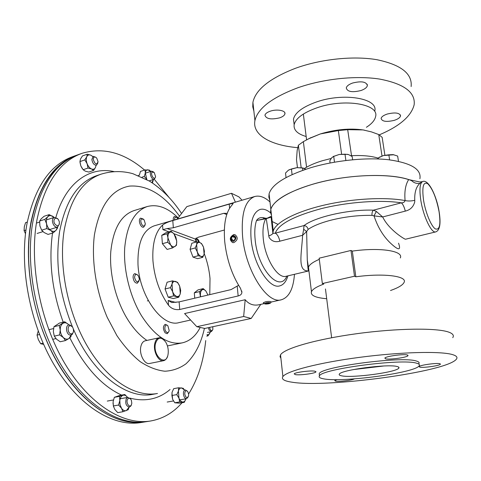<?xml version="1.0" encoding="UTF-8"?>
<svg xmlns="http://www.w3.org/2000/svg" width="481" height="481" viewBox="0 0 481 481"><rect width="100%" height="100%" fill="white"/><g stroke="black" fill="none" stroke-linecap="round" stroke-linejoin="round"><path stroke-width="0.72" d="M205.736 340.572C203.547 361.435 197.841 379.238 188.606 393.993M182.071 402.711C173.4 412.704 162.921 418.795 150.631 420.989C123.851 425.517 89.586 405.128 64.833 363.528C40.115 322.017 28.956 263.492 36.947 219.985C44.619 183.61 59.578 161.412 81.824 153.379C103.102 146.988 124.02 152.549 144.577 170.064M150.631 420.989L146.717 421.621C119.829 426.166 85.486 405.862 60.72 364.406C35.985 323.028 24.886 264.676 32.967 221.26C40.717 184.963 55.76 162.776 78.09 154.714L81.824 153.379M155.375 177.465L154.239 179.233L168.879 197.24M77.188 155.044L72.577 156.686C50.114 164.803 34.951 186.953 27.086 223.148C18.879 266.432 29.888 324.525 54.642 365.692C79.419 406.938 113.889 427.122 140.939 422.546L145.767 421.759M76.281 155.363C53.902 163.444 38.823 185.618 31.031 221.879C22.914 265.253 33.983 323.521 58.718 364.826C83.49 406.217 117.875 426.479 144.817 421.921M287.927 275.853C286.225 281.547 283.501 284.89 279.756 285.882C269.318 289.418 253.307 264.237 251.112 239.328C249.861 222.27 252.862 212.313 260.107 209.445C263.384 208.598 266.889 209.752 270.611 212.915M308.916 270.827C296.993 272.108 301.641 253.992 302.615 235.281L279.864 241.185C275.168 242.502 271.561 241.221 269.047 237.331L266.288 218.663L256.517 220.508C257.978 218.284 260.137 217.322 262.993 217.628L266.173 218.356M405.315 211.111L382.672 216.955C388.895 229.906 404.719 239.37 405.471 239.231L435.774 231.896C431.547 233.604 423.274 216.408 420.815 200.288C419.21 189.147 419.877 182.87 422.811 181.475L419.919 183.321C416.161 186.76 414.436 192.43 414.748 200.33L414.736 201.882C413.419 206.842 410.281 209.92 405.315 211.111C404.232 206.902 402.904 204.142 401.328 202.826C403.246 202.964 404.497 202.206 405.08 200.559C404.305 191.576 405.501 184.59 408.664 179.599C390.873 173.725 355.994 174.164 325.481 180.976C294.913 187.776 273.328 199.603 270.821 209.301L270.55 212.464L271.5 215.422L270.55 212.464L270.821 209.301C273.767 200.282 287.734 191.925 312.716 184.223C346.675 174.086 392.905 172.595 411.562 180.64M303.673 229.239L302.615 235.281L306.637 231.583L303.673 229.239L304.046 225.553C306.211 225.848 307.569 227.134 308.123 229.407L306.637 231.583L307.275 259.926L308.243 268.188M308.85 270.274L308.471 267.129C309.445 264.61 313.059 262.007 319.306 259.325M390.524 290.512C398.202 287.824 402.711 285.137 404.046 282.455C407.732 276.1 383.868 272.925 355.838 276.797L352.314 251.106C380.086 247.138 403.854 250.944 400.306 257.96M398.545 243.176C401.034 250.12 398.905 250.613 392.153 244.643C384.091 237.632 378.042 228.042 374.014 215.867L372.011 215.386C371.825 212.963 372.306 211.225 373.454 210.173L376.346 211.454L374.014 215.867L382.672 216.955L376.346 211.454M326.695 298.731C315.464 297.757 310.389 295.412 311.46 291.702C312.56 289.255 316.666 286.712 323.761 284.073L322.348 283.537L354.503 276.226L355.838 276.797M277.97 224.368L271.518 221.212M422.09 181.674L419.793 181.968L408.664 179.599M264.153 218.783L262.993 217.628M271.434 220.424L272.072 220.514M271.074 216.817L272.895 232.972L273.034 233.411L275.3 233.177C278.403 224.242 293.843 216.035 321.615 208.55C348.208 201.936 380.754 199.633 401.328 202.826L373.454 210.173C349.068 209.199 315.289 216.889 304.046 225.553L275.3 233.177C277.363 234.367 278.884 237.037 279.864 241.185M268.687 235.9C271.128 235.149 272.523 234.259 272.865 233.225L273.238 230.976C275.739 222.475 294.919 212.079 323.028 205.381C351.1 198.689 384.758 196.765 405.08 200.559C407.852 201.214 411.075 201.136 414.748 200.33M411.177 180.237C413.69 182.84 416.606 183.868 419.919 183.321M271.086 216.961L272.865 233.225L273.238 230.976L269.089 193.789L268.837 197.102L269.805 200.21M270.941 217.184L266.288 218.663L270.737 216.504L270.941 217.184M308.922 270.881L286.117 276.28C277.838 279.1 265.139 258.814 263.293 238.853C262.44 230.098 263.245 223.424 265.716 218.819L266.282 218.326L256.517 220.508C254.84 225.565 254.383 231.938 255.146 239.628C257.708 269.384 279.9 293.386 286.88 276.1M322.348 283.537L319.162 258.195L350.98 250.457L354.503 276.226M352.314 251.106L350.98 250.457M139.953 422.24C108.658 425.192 68.116 392.947 45.875 338.792C30.64 302.23 25.102 259.217 30.688 224.97C37.476 189.977 51.202 167.46 71.867 157.431M245.19 299.729L243.657 316.492L196.813 326.695L184.578 313.564L245.19 299.729C248.911 304.269 253.601 305.928 259.259 304.707L264.261 303.595M294.468 274.302C293.362 288.925 288.979 297.42 281.319 299.789C267.292 304.533 245.49 270.496 242.598 236.652C241.011 213.72 245.063 200.336 254.768 196.507L154.13 225.866C142.791 230.122 137.416 243.079 138.005 264.736C139.484 296.633 162.566 327.759 179.004 322.613L190.602 320.027M209.776 294.637L210.017 278.493C209.235 270.003 207.311 261.706 204.245 253.613M240.482 288.293C231.944 274.952 226.683 259.337 224.705 241.456C223.364 223.936 225.878 211.718 232.257 204.804L233.087 203.409L229.196 204.124L172.787 220.575C168.362 221.777 164.953 223.268 162.554 225.06C155.309 232.004 152.104 243.891 152.94 260.726C154.455 277.88 159.656 292.731 168.53 305.285C171.38 308.712 175.108 310.113 179.72 309.493L238.155 295.959C240.488 295.358 241.733 294.18 241.889 292.418L240.482 288.293M254.768 196.507C259.548 195.262 264.628 197.078 270.003 201.966M198.93 242.268L196.296 237.981M173.773 233.646L196.428 241.985L195.154 238.997L198.322 237.217L224.32 230.044M227.182 213.348L223.809 213.311L173.346 227.778L167.117 228.553L162.897 229.641L168.951 231.872M168.53 305.285L168.17 300.463L171.801 302.549L179.13 301.888L231.09 289.586L238.6 285.305M223.809 213.311L226.749 214.604M177.285 219.114L186.832 206.614L231.493 193.296L235.395 202.158M242.057 200.216L238.919 196.885L231.493 193.296M260.768 304.371L251.202 318.446L243.657 316.492M196.813 326.695L204.804 328.445L251.202 318.446M378.042 158.117C371.055 155.922 362.019 155.129 350.938 155.736M331.12 158.477L322.252 160.768C314.995 162.981 309.091 165.542 304.533 168.452M419.895 178.734C421.578 169.216 411.033 162.873 388.251 159.698C366.023 157.215 334.98 160.438 310.624 167.749C285.822 175.673 271.975 184.355 269.089 193.789M297.462 167.61L296.506 159.776L297.162 150.505L298.382 145.226L301.148 167.635M306.722 167.135L304.479 168.422M306.559 167.166L303.361 141.63L298.382 145.226M351.539 155.7L347.685 129.678L338.353 130.555L341.606 154.112M351.352 155.652L350.847 155.682M384.878 155.165L382.154 137.35L378.745 134.548L382.004 156.018M364.339 130.135L363.065 129.918C349.609 128.096 335.377 129.437 320.382 133.928L308.279 138.949M347.685 129.678L363.065 129.918L371.422 131.884L378.745 134.548M303.361 141.63L309.986 138.101L320.382 133.928L338.353 130.555M397.035 366.492C387.758 363.762 340.879 370.003 339.376 374.08C338.786 374.873 339.598 375.463 341.805 375.865C352.525 378.18 396.338 372.33 398.797 368.151C399.344 367.454 398.761 366.901 397.035 366.492M407.365 354.984C403.86 353.794 385.66 356.301 384.854 358.074L385.576 358.802C389.303 359.926 407.034 357.479 407.99 355.693L407.365 354.984M314.887 371.194C310.756 370.292 294.835 372.36 294.192 373.875L295.334 374.621C299.651 375.469 315.169 373.442 315.921 371.921L314.887 371.194M337.235 379.623L334.728 380.609L335.588 381.174C338.985 381.854 352.501 380.206 354.395 378.878M439.911 363.738C436.995 362.728 419.823 365.079 419.179 366.57L419.709 367.111C422.823 368.073 439.592 365.77 440.368 364.267L439.911 363.738M452.753 337.65C454.166 335.552 452.976 333.766 449.176 332.287C437.782 327.735 397.45 328.114 356.613 333.718C315.734 339.285 284.139 348.545 280.525 354.84L280.02 356.655L280.898 358.279M292.057 382.203C326.599 388.071 446.398 372.041 456.337 359.247C457.804 357.431 456.649 355.916 452.874 354.707C441.54 350.98 400.98 351.912 359.794 357.323C318.566 362.71 286.634 371.122 282.9 376.557C281.144 379.178 284.199 381.054 292.057 382.203M418.783 363.732C419.672 362.596 418.807 361.682 416.179 360.978C401.551 356.036 321.176 366.756 319.198 373.677L319.402 375.384M323.941 378.896C342.622 382.557 414.43 372.967 419.113 365.891C420.009 364.772 419.143 363.87 416.516 363.185C401.894 358.357 321.452 369.035 319.456 375.841C318.464 377.218 319.961 378.234 323.941 378.896M383.712 365.993L353.355 369.576M270.1 111.243C267.051 112.338 265.332 113.66 264.947 115.212C266.131 118.951 271.043 119.829 279.683 117.833C282.774 116.745 284.524 115.41 284.926 113.829C285.888 110.474 276.701 108.826 270.1 111.243M352.579 83.033C348.851 84.385 346.753 86.015 346.272 87.909C347.282 91.793 352.176 92.665 360.96 90.53C364.73 89.189 366.871 87.548 367.382 85.6C366.39 81.716 361.453 80.856 352.579 83.033M387.259 114.039C383.597 115.278 381.547 116.739 381.102 118.416C381.998 121.549 386.399 122.186 394.3 120.34C397.997 119.114 400.078 117.641 400.547 115.927C399.669 112.794 395.238 112.163 387.259 114.039M306.175 136.514C297.498 134.001 293.488 130.062 294.15 124.693C295.731 118.296 303.325 112.668 316.949 107.816C344.149 98.148 379.407 103.98 375.601 116.564C374.837 120.268 371.771 123.839 366.39 127.279M294.005 123.503L293.464 119.138C295.033 112.662 302.609 106.974 316.191 102.074C343.326 92.328 378.529 98.286 374.759 111.027M297.637 147.649C270.845 145.442 252.128 134.957 254.918 120.653C257.666 108.465 271.969 97.505 297.829 87.77C323.352 78.794 356.193 75.319 379.864 79.118C404.13 83.832 415.56 92.382 414.153 104.756C411.279 116.198 399.645 126.232 379.256 134.866M253.872 111.093L252.759 106.836L252.916 102.333C255.585 89.658 269.739 78.313 295.382 68.314C320.695 59.091 353.294 55.64 376.851 59.698C401.004 64.719 412.433 73.665 411.135 86.544M200.198 327.435C195.821 335.954 189.857 341.095 182.305 342.857L167.436 345.935M146.933 340.422C139.821 335.666 133.303 328.529 127.381 318.993C115.753 300.066 109.217 273.515 110.786 251.671C113.185 228.92 120.887 215.241 133.898 210.63L147.252 206.541C157.521 203.89 167.827 207.69 178.174 217.941M182.305 342.857C168.344 345.208 154.744 336.153 141.492 315.698C129.906 296.555 123.298 269.745 124.717 247.733C126.948 224.819 134.458 211.093 147.252 206.541M345.875 160.468L345.003 154.191L348.484 154.557L352.17 156.553L352.621 159.74M334.487 162.163L333.706 156.373L339.231 154.461L345.003 154.191M330.092 162.981L329.81 160.852L331.637 157.81L333.706 156.373M333.129 156.614L339.231 154.461L347.667 154.335M292.093 174.579L291.426 168.987L296.879 167.659L302.525 167.935L305.766 169.276M302.82 170.286L302.525 167.935M286.051 177.579L285.516 173.052L288.359 170.232L291.426 168.987M303.391 168.037L296.879 167.659L289.057 169.799M398.478 161.321L397.649 156.066L393.133 154.629L388.834 154.804L389.616 159.854M378.469 158.97L378.306 157.894L383.435 155.543L388.834 154.804M377.525 158.934L378.306 157.894M393.885 154.762L383.435 155.543L379.118 157.413M131.307 404.96C129.461 408.465 125.559 402.447 127.615 399.23C128.89 397.667 130.135 397.997 131.355 400.222L131.818 403.234L131.307 404.96M131.457 404.671L130.976 405.868L129.371 407.13C126.046 406.084 125.018 403.24 126.299 398.605L127.874 397.372L130.579 398.989M212.77 326.731L212.879 329.335C212.247 331 211.357 331.024 210.203 329.401L209.542 327.423M212.566 330.098L211.345 331.607L209.199 330.086L208.369 327.675M54.882 224.05C52.128 219.853 56.043 215.572 58.58 219.937L59.373 221.945C59.295 226.202 57.798 226.906 54.882 224.05M59.403 223.978L57.528 227.098C56.109 227.423 54.786 226.677 53.565 224.861C51.834 221.266 52.068 218.777 54.269 217.394L57.69 218.855M27.285 222.09L25.577 222.637L24.303 226.791L24.086 230.621L25.968 230.032M25.487 233.754L24.086 230.621M152.056 172.114L154.209 172.463L155.591 176.605L155.183 177.784C153.667 179.948 150.373 173.99 152.056 172.114M149.128 180.886L154.239 179.233C151.99 180.207 149.08 173.545 150.908 171.585L151.527 171.146L153.511 171.903M155.381 343.897C152.772 356.397 166.276 367.117 168.067 354.275L168.103 354.064C168.639 349.783 167.845 345.785 165.723 342.069C161.123 336.333 157.678 336.947 155.381 343.897M167.442 356.559C166.588 358.904 165.296 360.281 163.564 360.684C158.646 362.085 153.06 351.461 154.732 343.759C155.441 340.356 156.872 338.377 159.037 337.806C160.786 337.482 162.494 338.227 164.171 340.043M163.564 360.684L149.663 363.462C144.667 364.875 139.063 354.365 140.813 346.717C141.546 343.344 143.013 341.366 145.214 340.788L159.037 337.806M180.682 290.464L179.696 286.261L177.579 282.329L172.475 280.862L172.036 284.103L170.454 287.65L172.607 291.642L173.623 295.899L178.74 297.246L180.279 293.705L180.682 290.464M173.623 295.899L168.212 297.21L173.358 298.539L178.74 297.246M168.212 297.21L165.043 288.991L170.454 287.65M165.043 288.991L167.093 282.215L172.475 280.862M172.036 284.103C172.751 281.956 173.942 281.072 175.601 281.457C177.273 282.04 178.637 283.64 179.696 286.261L180.279 293.705C179.599 295.863 178.421 296.777 176.761 296.44C175.078 295.899 173.695 294.3 172.607 291.642L172.036 284.103M172.439 247.98L176.473 245.304L176.701 240.987L175.818 236.995L174.044 233.97L171.152 231.247L167.057 233.802L167.935 237.855L167.695 242.232L170.635 244.961L172.439 247.98L167.141 249.429L162.386 243.711L167.695 242.232M162.386 243.711L161.76 235.311L167.057 233.802M161.76 235.311L165.885 232.744L171.152 231.247M174.044 233.97L176.701 240.987C176.858 243.681 176.299 245.514 175.024 246.482C173.671 247.27 172.21 246.759 170.635 244.961L167.935 237.855C167.785 235.119 168.362 233.291 169.667 232.359C171.038 231.62 172.499 232.161 174.044 233.97M195.22 247.949L197.228 251.707L198.142 255.748L200.992 256.403L202.741 257.335L204.118 254.13L204.413 251.226L203.517 247.24L201.545 243.536L199.795 242.544L196.951 241.841L196.633 244.739L195.22 247.949L190.073 249.338L191.829 243.242L196.951 241.841M202.741 257.335L197.619 258.676L192.989 257.107L190.073 249.338M192.989 257.107L198.142 255.748M204.118 254.13C203.529 256.066 202.489 256.824 200.992 256.403C199.483 255.79 198.226 254.227 197.228 251.707L196.633 244.739C197.246 242.809 198.304 242.081 199.795 242.544C201.298 243.188 202.537 244.757 203.517 247.24L204.118 254.13M194.745 298.19L194.306 292.857L198.022 289.887L203.222 288.63L199.537 291.6L200.493 296.831M194.306 292.857L199.537 291.6M200.595 296.807L200.445 295.617C200.264 292.917 200.763 291.035 201.936 289.977C203.174 289.099 204.509 289.484 205.946 291.125L207.936 295.069L205.946 291.125L203.222 288.63M167.893 325.865L169.18 330.543C168.651 332.672 167.647 333.099 166.173 331.836C163.498 329.082 165.332 322.823 167.893 325.865M168.837 331.668L167.196 333.724L165.109 332.822C162.843 328.998 162.873 326.166 165.187 324.332L167.304 325.252M174.573 219.901C174.621 217.147 175.517 216.492 177.261 217.953L177.699 218.56M173.292 220.274C173.064 218.194 173.473 216.931 174.525 216.486L176.527 217.328M144.438 225.836C142.135 227.387 139.298 220.015 141.751 218.843L144.108 219.799L145.352 223.918L144.438 225.836M145.1 225.036L143.657 227.152C140.668 228.301 137.656 219.498 140.578 218.146L143.266 219.005M70.984 333.826C67.424 333.417 67.081 324.934 70.647 325.781C74.17 326.226 74.537 334.608 70.984 333.826M73.419 331.818L72.246 334.433L70.19 335.101C66.264 334.716 65.019 325.541 68.801 324.928L69.763 324.909L72.288 326.827M39.502 334.529L37.043 335.113L38.209 331.102M43.068 343.163L40.651 343.723L38.306 339.55L37.043 335.113M43.597 344.366L40.651 343.723M93.272 159.458C93.548 156.698 94.703 156.253 96.741 158.117L98.058 161.676C96.639 165.211 95.046 164.472 93.272 159.458M97.92 162.849L96.531 165.199C94.108 165.224 92.55 163.306 91.859 159.445L93.248 156.343L95.857 157.299M197.066 239.165L198.346 239.815L199.507 242.442M196.687 238.582L197.739 239.31M188.648 394.342L188.546 395.965C187.073 398.581 185.798 397.913 184.728 393.957C184.975 390.596 186.027 389.881 187.873 391.811L188.648 394.342M188.185 396.903L186.622 398.701C184.932 398.611 183.868 397.059 183.429 394.041C183.351 391.672 183.94 390.289 185.197 389.881L187.235 391.041M139.322 278.836L139.322 279.587C137.74 283.153 136.159 282.467 134.572 277.525C134.914 274.116 136.165 273.539 138.336 275.799L139.322 278.836M139.033 280.868L137.344 283.177C135.101 283.147 133.688 281.277 133.093 277.567C133.033 275.391 133.622 274.08 134.86 273.623L137.458 274.825M113.594 406.884L113.011 403.096M129.076 407.185L128.199 409.74L122.938 411.742L117.737 412.626L114.785 409.427L113.36 405.952L118.56 405.038L119.823 400.559L119.535 396.374L124.826 394.516L127.549 397.432C126.142 395.52 124.615 394.811 122.962 395.304C121.254 396.007 120.208 397.757 119.823 400.559L120.058 404.635L121.531 408.261C123.004 410.377 124.609 411.159 126.353 410.6L129.046 407.191M118.56 405.038L121.531 408.261L122.938 411.742M113.36 405.952L113.089 401.761L114.352 397.318L119.535 396.374M114.352 397.318L119.667 395.454L124.826 394.516M150.685 171.422L147.901 169.787C146.483 169.805 145.629 170.857 145.334 172.938L145.015 169.919L140.44 171.434L139.358 175.252M151.888 182.63L153.391 179.509M142.099 177.14L144.288 176.425L145.334 172.938L146.837 179.551M145.015 169.919L149.405 170.1L150.565 171.29M153.379 179.69L152.423 182.99M146.825 179.533L144.288 176.425M54.191 217.418L53.144 216.558C51.064 215.223 49.272 215.29 47.775 216.757C46.386 218.404 45.984 220.737 46.567 223.743C47.3 226.749 48.707 228.992 50.788 230.483C52.892 231.776 54.678 231.674 56.139 230.171L57.449 227.122M41.655 230.189L44.114 232.551L48.07 234.421L53.211 232.84L50.788 230.483L46.807 228.583L46.567 223.743L44.793 219.396L39.646 221.038L39.887 225.854L41.655 230.189L46.807 228.583M39.646 221.038L41.119 218.885L44.09 216.27L49.206 214.622L47.775 216.757L44.793 219.396M49.206 214.622L54.221 217.412M57.582 227.08L57.522 227.994L56.139 230.171L53.211 232.84M207.058 334.608L208.207 334.782L209.223 334.277L210.395 331.806M206.752 336.123L207.972 335.864L210.305 332.209M207.972 335.864L207.04 334.68M71.272 335.035L70.899 336.766L68.999 338.474L65.494 340.56L60.191 341.769L56.469 339.147L54.299 336.147L53.343 331.607L53.956 326.713L59.253 325.445L64.737 321.777L68.416 324.435C66.498 322.661 64.628 322.318 62.795 323.412C61.039 324.711 60.185 326.9 60.227 329.978C60.426 333.092 61.466 335.618 63.36 337.56C65.314 339.315 67.19 339.616 68.999 338.474L71.164 335.065M65.494 340.56L63.36 337.56L59.614 334.902L54.299 336.147M59.253 325.445L60.227 329.978L59.614 334.902M53.956 326.713L59.47 323.052L64.737 321.777M82.311 168.639L80.826 165.915L80.014 162.452M92.719 156.529L90.831 155.189C89.003 154.467 87.644 154.996 86.772 156.782C86.009 158.712 86.129 161.027 87.121 163.72C88.221 166.366 89.694 168.122 91.546 168.981C93.374 169.655 94.715 169.096 95.557 167.298L96.002 165.38M95.557 167.298L93.627 170.406L88.799 172.06L85.263 171.146L83.141 169.727L87.993 168.043L87.121 163.72L84.794 159.89L86.772 156.782L87.295 154.203L82.467 155.922L80.495 159.007L79.942 161.598L84.794 159.89M83.141 169.727L80.826 165.915L79.942 161.598M92.773 156.511L90.831 155.189L87.295 154.203M93.627 170.406L91.546 168.981L87.993 168.043M179.672 401.948L178.962 398.16L176.798 394.624L178.427 391.059L178.595 387.776L183.201 388.275L184.457 390.013L181.632 387.896C180.135 387.824 179.064 388.876 178.427 391.059L178.962 398.16C179.948 400.517 181.199 401.803 182.714 402.02L179.672 401.948L174.771 402.783L172.613 399.26L171.945 392.839M184.289 402.338L182.714 402.02C184.205 402.05 185.257 400.986 185.87 398.833L184.289 402.338L179.413 403.162L174.771 402.783M172.613 399.26L171.903 395.484L176.798 394.624M171.903 395.484L172.096 392.183L173.725 388.654L178.595 387.776M270.412 303.06L271.248 302.068C270.905 301.346 269.053 301.232 265.692 301.731L263.335 302.693L263.6 303.078M266.167 302.808L264.37 303.679C264.971 304.106 266.384 304.142 268.596 303.794L270.286 303.21C270.466 302.537 269.095 302.405 266.167 302.808M265.284 303.715L267.129 303.83L269.234 303.415L269.492 302.886L265.536 303.186L265.284 303.715M269.174 302.868L269.234 303.415M267.033 302.892L267.129 303.83M233.706 234.602C229.587 237.127 229.221 239.791 232.612 242.586L233.802 242.628C237.927 240.127 238.305 237.464 234.944 234.65L233.706 234.602M233.213 235.341C229.756 237.945 229.78 239.989 233.285 241.48C236.754 238.871 236.73 236.826 233.213 235.341M231.205 238.738L232.251 240.584L234.301 240.253L235.305 238.077L234.253 236.237L232.203 236.568L231.205 238.738L232.66 239.322M234.337 237.428L232.203 236.568M72.607 327.254C59.355 294.408 55.014 262.548 59.584 231.668C65.548 200.89 77.922 182.215 96.705 175.643L101.07 174.17C82.371 180.712 70.082 199.405 64.201 230.249C58.339 266.065 67.815 313.456 87.885 347.102C107.978 380.802 135.696 397.528 157.461 393.494L152.928 394.306C127.315 399.795 92.803 374.362 73.401 329.106M55.85 217.472C65.777 182.269 89.893 166.246 114.033 171.591M204.431 328.361C200.974 343.753 194.805 355.579 185.931 363.858C179.629 368.356 172.619 370.815 164.899 371.224C156.896 370.346 148.701 367.189 140.32 361.754C132.004 355.02 124.188 346.284 116.865 335.546L107.239 317.382C95.941 291.011 91.234 260.203 94.408 234.89C99.705 205.603 111.418 189.34 129.539 186.099C147.541 184.89 164.201 194.919 179.509 216.191M170.058 389.496C158.808 399.134 145.418 402.008 129.888 398.124M121.603 395.099C101.647 385.882 84.397 366.793 69.847 337.824M63.191 322.156C52.122 291.306 48.563 261.604 52.519 233.057M439.069 211.7C440.879 224.729 439.61 230.447 435.269 228.848C431.156 226.202 425.547 212.638 423.557 200.276C421.849 186.838 423.262 181.325 427.777 183.736C432.641 188.811 436.405 198.136 439.069 211.7M308.123 229.407C312.945 226.052 320.232 223.058 329.99 220.43C344.137 216.817 358.147 215.133 372.011 215.386M266.282 218.326L266.847 218.17M167.117 228.553L195.154 238.997M168.17 300.463L175.962 302.429M196.11 238.083L196.44 241.985M162.554 225.06L162.897 229.641M172.787 220.575L173.346 227.778M229.196 204.124L229.599 208.237M237.205 286.177L238.155 295.959M179.13 301.888L179.72 309.493M181.571 213.492C172.565 199.801 161.905 189.021 149.579 181.157L132.834 173.677C122.222 170.761 111.628 170.923 101.07 174.17M435.774 231.896C439.868 230.333 440.999 223.677 439.165 211.929M308.429 267.232L307.275 259.926C308.315 272.072 307.942 269.42 308.904 270.731M311.46 291.702L308.471 267.129M439.135 211.76C436.706 196.248 428.655 179.197 422.811 181.475M271.254 302.032L281.319 299.789M233.087 203.409L233.117 203.728M241.745 290.969L241.889 292.418M310.918 137.608L309.986 138.101M319.198 373.677L319.456 375.841M280.525 354.84L282.9 376.557M440.313 363.907L440.368 364.267M315.879 371.53L315.921 371.921M407.918 355.212L407.99 355.693M398.797 368.151L398.641 367.105M254.918 120.653L252.916 102.333M294.15 124.693L293.464 119.138M400.547 115.927L400.384 114.893M367.382 85.6L367.177 84.253M284.926 113.829L284.794 112.704M306.595 139.827L303.337 114.063M331.631 337.74L325.463 288.961M333.952 156.163L333.297 156.535M380.074 156.86L379.497 157.209M127.874 397.372L120.19 398.755M113.432 399.97L107.281 401.076M211.345 331.607L207.461 332.431M54.269 217.394L46.398 219.907M39.586 222.078L36.418 223.088M57.528 227.098L49.651 229.551M42.929 231.638L37.097 233.453M151.527 171.146L145.31 173.19M139.364 175.144L138.263 175.511M147.348 300.902L148.322 300.667M53.559 328.571L48.785 329.713M55.928 338.588L52.633 339.352M186.622 398.701L179.828 399.867M173.467 400.962L167.184 402.044M264.37 303.679L263.341 302.88"/></g></svg>
